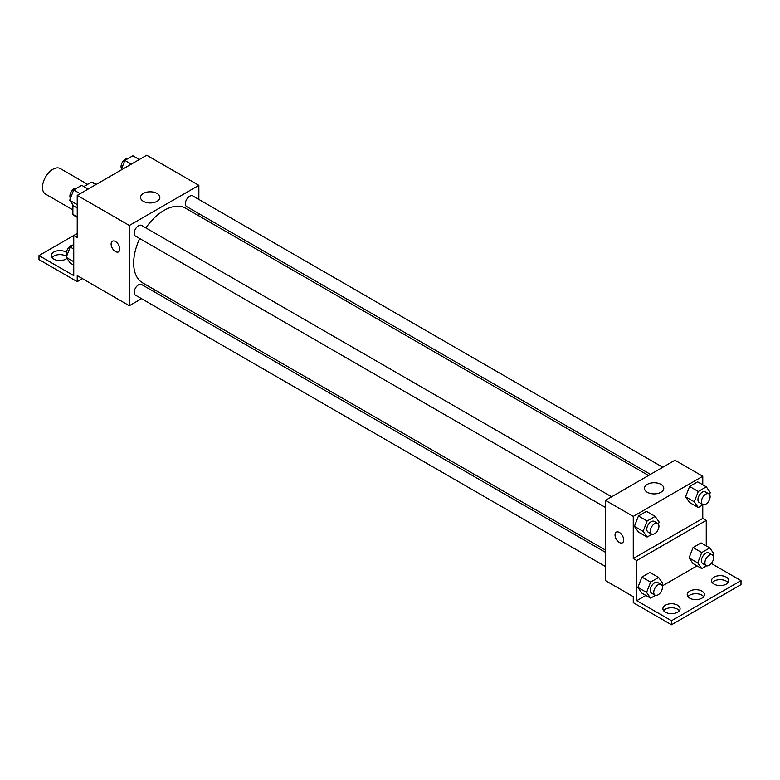 <?xml version="1.0" encoding="UTF-8"?>
<svg xmlns="http://www.w3.org/2000/svg" width="780" height="780" viewBox="0 0 780 780"><rect width="100%" height="100%" fill="white"/><g stroke="black" fill="none" stroke-linecap="round" stroke-linejoin="round"><path stroke-width="1.17" d="M87.623 184.353L60.274 168.568A14.742 8.512 120 0 0 48.916 172.517A14.742 8.512 120 0 0 42.471 187.356A14.742 8.512 120 0 0 45.532 194.103L72.881 209.898M83.85 186.537L91.494 182.13A19.032 10.988 120 0 1 93.697 182.91L96.262 184.392M77.23 216.869L72.881 214.354A19.032 10.988 120 0 0 74.665 215.875L77.23 217.347M72.881 214.354L72.881 204.838M95.833 184.636L91.494 182.13M77.23 233.503L73.749 235.501L73.749 275.632L39 255.567L73.749 235.511L77.23 237.51L77.23 195.38L146.737 155.249L198.861 185.347L198.861 199.436M112.388 241.215A6.143 3.549 -120 0 0 111.442 246.139A6.143 3.549 -120 0 0 115.46 251.55A6.143 3.549 60 0 1 111.442 246.139A6.143 3.549 60 0 1 112.388 241.215A6.143 3.549 60 0 1 118.531 244.764A6.143 3.549 60 0 1 118.531 251.862A6.143 3.549 60 0 1 115.46 251.56A6.143 3.549 -120 0 0 118.531 251.862M39 255.567L39 259.584L77.23 281.658L77.23 275.632L129.353 305.731L129.353 225.469L77.23 195.38M611.608 496.802L141.599 225.449A6.143 3.549 120 0 0 136.87 227.097A6.143 3.549 120 0 0 134.189 233.278A6.143 3.549 120 0 0 135.457 236.086L605.465 507.449M605.465 552.328L141.599 284.524A6.143 3.549 120 0 0 136.87 286.162A6.143 3.549 120 0 0 134.189 292.344A6.143 3.549 120 0 0 135.457 295.162L605.465 566.514M155.805 290.462L153.845 291.593M141.56 298.681L129.353 305.731M198.861 213.623L198.861 215.884M129.353 225.469L198.861 185.347M662.766 467.269L192.757 195.916A6.143 3.549 120 0 0 188.029 197.564A6.143 3.549 120 0 0 185.347 203.746A6.143 3.549 120 0 0 186.615 206.554L650.481 474.367M648.521 475.498L185.64 208.25A43.056 24.853 120 0 0 145.87 227.916M139.727 238.553A43.056 24.853 120 0 0 133.663 263.113A43.056 24.853 120 0 0 142.584 282.828L605.465 550.066M157.043 193.44A9.662 5.577 180 0 1 159.871 197.379A9.662 5.577 180 0 1 150.208 202.966A9.662 5.577 180 0 1 140.546 197.379A9.662 5.577 180 0 1 146.513 192.231A9.662 5.577 180 0 1 157.043 193.44M77.23 281.658L82.436 278.645M51.987 257.575A8.6 4.963 180 0 1 65.93 256.074A8.6 4.963 180 0 1 66.553 256.474M66.934 258.385A8.6 4.963 180 0 1 57.301 260.315A8.6 4.963 180 0 1 51.246 255.567A8.6 4.963 180 0 1 56.56 250.984A8.6 4.963 180 0 1 65.93 252.057A8.6 4.963 180 0 1 66.476 252.398M702.77 504.923L702.77 518.408L633.262 558.538L636.743 560.547L636.743 600.678L671.492 620.734L671.492 624.751L633.262 602.677L633.262 596.661L605.465 580.612L605.465 500.35L674.973 460.219L702.77 476.278L702.77 484.799M616.298 532.145A6.143 3.549 -120 0 0 615.352 537.069A6.143 3.549 -120 0 0 619.369 542.48A6.143 3.549 60 0 1 615.352 537.069A6.143 3.549 60 0 1 616.298 532.145A6.143 3.549 60 0 1 622.44 535.694A6.143 3.549 60 0 1 622.44 542.792A6.143 3.549 60 0 1 619.369 542.49A6.143 3.549 -120 0 0 622.44 542.792M633.262 558.538L633.262 516.399L605.465 500.35M685.571 496.802L689.588 502.505L685.571 496.802L689.588 486.457L685.571 496.802L694.258 501.813L698.275 491.478L706.3 486.837L710.307 492.55L709.537 494.53M697.612 481.825L689.588 486.457L697.612 481.825L706.3 486.837M634.413 526.334L638.43 532.048L634.413 526.334L638.43 515.99L634.413 526.334L643.1 531.346L647.117 521.011L655.142 516.37L659.158 522.083L658.388 524.072M646.454 511.358L638.43 515.99L646.454 511.358L655.142 516.37M633.262 516.399L702.77 476.278M660.952 484.37A9.662 5.577 180 0 1 663.78 488.309A9.662 5.577 180 0 1 654.118 493.896A9.662 5.577 180 0 1 644.456 488.309A9.662 5.577 180 0 1 650.423 483.161A9.662 5.577 180 0 1 660.952 484.37M702.77 518.408L706.251 520.416L706.251 545.883M711.311 563.472L741 580.612L741 584.62L671.492 624.751M741 580.612L671.492 620.734M687.95 596.661A8.6 4.963 180 0 1 701.902 595.159A8.6 4.963 180 0 1 703.687 596.661M712.276 582.621A8.6 4.963 180 0 1 720.145 579.657A8.6 4.963 180 0 1 728.013 582.621M663.624 610.711A8.6 4.963 180 0 1 671.492 607.747A8.6 4.963 180 0 1 679.361 610.711M706.251 520.416L636.743 560.547M637.894 587.408L641.901 593.122L637.894 587.408L641.901 577.063L637.894 587.408L646.581 592.429L650.588 582.085L658.622 577.453L662.63 583.157L661.859 585.146M649.925 572.432L641.901 577.063L649.925 572.432L658.622 577.453M689.052 557.875L693.059 563.589L689.052 557.875L693.059 547.531L689.052 557.875L697.739 562.897L701.746 552.552L709.771 547.911L713.788 553.625L713.017 555.614M701.083 542.899L693.059 547.531L701.083 542.899L709.771 547.911M697.018 565.87L662.24 585.956M645.869 595.403L636.743 600.678M701.902 591.142A8.6 4.963 180 0 1 704.418 594.652A8.6 4.963 180 0 1 695.818 599.625A8.6 4.963 180 0 1 687.219 594.652A8.6 4.963 180 0 1 692.533 590.07A8.6 4.963 180 0 1 701.902 591.142M714.07 584.123A8.6 4.963 180 0 1 711.545 580.612A8.6 4.963 180 0 1 720.145 575.64A8.6 4.963 180 0 1 728.754 580.612A8.6 4.963 180 0 1 723.44 585.195A8.6 4.963 180 0 1 714.07 584.123M665.418 612.212A8.6 4.963 180 0 1 662.893 608.702A8.6 4.963 180 0 1 671.492 603.73A8.6 4.963 180 0 1 680.092 608.702A8.6 4.963 180 0 1 674.788 613.285A8.6 4.963 180 0 1 665.418 612.212M652.002 534.242L647.117 537.059L643.1 531.346M657.676 523.399L654.206 521.401A6.143 3.549 120 0 0 649.467 523.039A6.143 3.549 120 0 0 646.786 529.22A6.143 3.549 120 0 0 648.063 532.038L651.534 534.047A6.143 3.549 120 0 0 657.676 530.498A6.143 3.549 120 0 0 657.676 523.399A6.143 3.549 120 0 0 652.948 525.047A6.143 3.549 120 0 0 650.257 531.229A6.143 3.549 120 0 0 651.534 534.047M647.117 537.059L638.43 532.048M647.117 521.011L638.43 515.99M703.15 504.709L698.275 507.526L694.258 501.813M708.835 493.867L705.354 491.858A6.143 3.549 120 0 0 700.625 493.506A6.143 3.549 120 0 0 697.944 499.688A6.143 3.549 120 0 0 699.212 502.505L702.692 504.514A6.143 3.549 120 0 0 708.835 500.965A6.143 3.549 120 0 0 708.835 493.867A6.143 3.549 120 0 0 704.096 495.514A6.143 3.549 120 0 0 701.415 501.696A6.143 3.549 120 0 0 702.692 504.514M698.275 507.526L689.588 502.505M698.275 491.478L689.588 486.457M655.473 595.316L650.588 598.133L646.581 592.429M661.148 584.483L657.676 582.475A6.143 3.549 120 0 0 652.948 584.123A6.143 3.549 120 0 0 650.257 590.304A6.143 3.549 120 0 0 651.534 593.112L655.005 595.12A6.143 3.549 120 0 0 661.148 591.572A6.143 3.549 120 0 0 661.148 584.483A6.143 3.549 120 0 0 656.419 586.121A6.143 3.549 120 0 0 653.737 592.303A6.143 3.549 120 0 0 655.005 595.12M650.588 598.133L641.901 593.122M650.588 582.085L641.901 577.063M706.631 565.783L701.746 568.6L697.739 562.897M712.306 554.941L708.835 552.942A6.143 3.549 120 0 0 704.096 554.58A6.143 3.549 120 0 0 701.415 560.771A6.143 3.549 120 0 0 702.692 563.579L706.163 565.588A6.143 3.549 120 0 0 712.306 562.039A6.143 3.549 120 0 0 712.306 554.941A6.143 3.549 120 0 0 707.577 556.588A6.143 3.549 120 0 0 704.896 562.77A6.143 3.549 120 0 0 706.163 565.588M701.746 568.6L693.059 563.589M701.746 552.552L693.059 547.531M77.23 208.036L73.7 205.998L69.693 200.294L73.7 189.95L81.724 185.318L88.189 189.043M77.23 204.643L69.693 200.294M80.165 193.684L73.7 189.95M76.849 188.136A6.143 3.549 120 0 0 72.296 190.291A6.143 3.549 120 0 0 69.898 196.16A6.143 3.549 120 0 0 70.463 198.305M121.124 170.03L124.858 160.417L132.883 155.785L139.347 159.51M131.323 164.151L124.858 160.417M127.998 158.603A6.143 3.549 120 0 0 123.454 160.748A6.143 3.549 120 0 0 121.046 166.627A6.143 3.549 120 0 0 121.612 168.772M73.749 265.102L70.229 263.065L66.212 257.351L70.229 247.016L73.749 244.978M73.749 261.709L66.212 257.351M73.749 249.044L70.229 247.016M73.369 245.193A6.143 3.549 120 0 0 68.825 247.348A6.143 3.549 120 0 0 66.417 253.227A6.143 3.549 120 0 0 66.983 255.372"/></g></svg>
